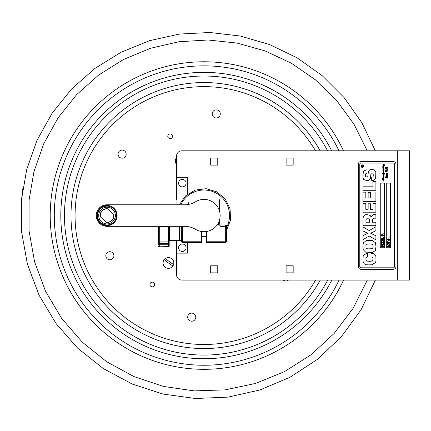 <?xml version="1.0" encoding="UTF-8"?>
<svg xmlns="http://www.w3.org/2000/svg" width="431" height="431" viewBox="0 0 431 431"><rect width="100%" height="100%" fill="white"/><g stroke="black" fill="none" stroke-linecap="round" stroke-linejoin="round"><path stroke-width="0.65" d="M201.487 241.193L182.663 241.193L182.663 242.486A1.293 1.293 0 0 1 181.37 241.193L181.37 226.329L181.37 241.193A1.293 1.293 0 0 0 182.663 242.486L201.487 242.486L201.487 231.517M206.503 231.517L206.503 242.486L225.327 242.486A1.293 1.293 0 0 0 226.62 241.193L226.62 226.329A1.293 1.293 0 0 0 225.327 225.036L220.909 225.036A1.293 1.293 0 0 1 219.616 223.743L219.616 219.691M188.374 204.439L188.374 202.732L188.374 204.439M226.62 231.118L226.62 227.39A25.531 25.531 0 0 0 215.301 192.657A25.531 25.531 0 0 0 180.842 204.779M225.327 242.486L225.327 241.193L226.62 241.193L226.62 236.403M218.323 223.026L218.323 223.743A2.586 2.586 0 0 0 220.909 226.329L220.909 225.036L225.327 225.036L225.327 241.193L206.503 241.193M220.909 226.329L226.62 226.329L226.62 227.39M176.521 164.432A5.387 5.387 0 0 1 176.521 157.687L176.521 163.053A59.257 59.257 0 0 0 175.87 163.397M167.794 268.303A5.387 5.387 0 0 1 164.13 259.721A5.387 5.387 0 0 1 173.391 260.841A5.387 5.387 0 0 1 167.794 268.303M213.011 111.51A4.041 4.041 0 0 1 219.955 112.351A4.041 4.041 0 0 1 215.759 117.949A4.041 4.041 0 0 1 213.011 111.51M118.401 155.726A4.041 4.041 0 0 1 122.598 150.128A4.041 4.041 0 0 1 125.351 156.561A4.041 4.041 0 0 1 118.401 155.726M109.388 259.764A4.041 4.041 0 0 1 106.635 253.331A4.041 4.041 0 0 1 113.585 254.166A4.041 4.041 0 0 1 109.388 259.764M194.979 319.592A4.041 4.041 0 0 1 188.029 318.757A4.041 4.041 0 0 1 192.231 313.159A4.041 4.041 0 0 1 194.979 319.592M288.436 280.085A4.041 4.041 0 0 1 283.307 280.085L288.436 280.085M172.308 135.361A2.36 2.36 0 0 1 169.857 138.631A2.36 2.36 0 0 1 168.252 134.876A2.36 2.36 0 0 1 172.308 135.361M150.392 283.086A2.36 2.36 0 0 1 154.449 283.576A2.36 2.36 0 0 1 151.998 286.847A2.36 2.36 0 0 1 150.392 283.086M219.955 112.351A4.041 4.041 0 0 1 217.827 117.652A4.041 4.041 0 0 1 212.526 115.524M164.281 259.532A59.257 59.257 0 0 0 172.89 265.986L171.139 264.866M171.991 265.421L171.182 264.893M173.03 264.176L172.023 263.519M173.591 264.532A57.646 57.646 0 0 1 165.488 258.449M187.727 194.085L187.727 177.739L176.952 177.739L176.952 204.779M176.952 226.329L176.952 227.029M176.952 240.493L176.952 253.153L187.727 253.153L187.727 242.486M182.34 186.871A3.75 3.75 0 0 1 179.091 181.246A3.75 3.75 0 0 1 185.589 181.246A3.75 3.75 0 0 1 182.34 186.871M182.34 251.515A3.75 3.75 0 0 1 179.091 245.891A3.75 3.75 0 0 1 185.589 245.891A3.75 3.75 0 0 1 182.34 251.515M181.37 227.029L179.969 227.029L179.969 240.493L181.37 240.493M117.103 215.554A10.075 10.075 0 0 0 107.028 205.479A10.075 10.075 0 0 0 96.959 215.554A10.075 10.075 0 0 0 107.028 225.628A10.075 10.075 0 0 0 117.103 215.554M116.456 215.554A9.428 9.428 0 0 0 107.028 206.126A9.428 9.428 0 0 0 97.605 215.554A9.428 9.428 0 0 0 107.028 224.982A9.428 9.428 0 0 0 116.456 215.554M116.435 215.554A9.407 9.407 0 0 0 107.028 206.147A9.407 9.407 0 0 0 97.621 215.554A9.407 9.407 0 0 0 107.028 224.96A9.407 9.407 0 0 0 116.435 215.554M115.379 215.554A8.351 8.351 0 0 0 107.028 207.203A8.351 8.351 0 0 0 98.683 215.554A8.351 8.351 0 0 0 107.028 223.904A8.351 8.351 0 0 0 115.379 215.554M106.468 222.245L106.829 222.568C111.699 222.084 114.08 219.395 113.967 214.498L113.606 214.18A6.718 6.718 0 0 1 106.468 222.245L100.455 216.928A6.718 6.718 0 0 1 107.594 208.857L107.233 208.539C102.362 209.024 99.981 211.713 100.094 216.604L100.455 216.928M113.606 214.18L107.594 208.857M195.669 229.405A21.55 21.55 0 0 0 184.57 226.329L107.028 226.329A10.775 10.775 0 0 1 96.258 215.554A10.775 10.775 0 0 1 107.028 204.779L184.57 204.779A21.55 21.55 0 0 0 195.669 201.703A16.162 16.162 0 0 1 216.314 226.011A16.162 16.162 0 0 1 195.669 229.405M384.129 164.879L384.484 165.31M383.816 172.578L383.008 172.33L383.816 172.578M382.636 167.212L382.383 166.781M382.222 235.525L382.771 235.66L382.771 235.256L382.222 235.121L382.222 235.525L382.771 235.66L382.771 235.256L382.222 235.121L382.222 235.525M388.331 238.187L387.916 237.842L388.331 238.187M387.636 242.631L387.377 243.353L387.377 241.619L387.636 242.346L389.532 242.346L389.532 242.631L387.636 242.631M388.444 245.056L389.333 244.399L388.428 243.747M387.803 243.924L387.582 244.399L388.455 243.747L387.803 243.924L387.83 244.894M387.798 245.207L387.334 244.399L387.625 243.704L389.285 243.704L389.581 244.399L389.285 245.094L387.625 245.094L387.334 244.399L387.625 243.704L388.509 243.445M387.803 244.878L388.455 245.056M383.574 245.142L381.715 245.142L382.981 245.702L381.715 246.435L383.574 246.704L381.419 246.704L381.419 246.311L382.62 245.772L381.419 245.255L381.419 244.856L383.574 244.856L383.574 245.142M383.369 243.59L382.496 242.933L381.844 243.111L381.844 244.065L382.496 244.242L383.369 243.59L382.496 242.933L381.844 243.111L381.844 244.065L381.844 243.111M383.326 244.285L381.667 244.285L381.376 243.59L381.667 242.895L383.326 242.895L383.617 243.59L383.326 244.285L381.667 244.285L381.376 243.59L381.667 242.895L383.326 242.895L383.617 243.59L383.202 244.377M383.181 241.22L383.326 241.818L383.181 241.22L382.496 240.924L381.796 241.247L381.667 242.033L383.326 242.033L383.181 241.22L382.496 240.924L381.796 241.247L381.667 241.818L381.796 241.247L382.496 240.924L381.796 241.247M382.227 234.943L382.766 235.073L382.965 234.685L382.965 235.121L383.574 235.278L382.965 235.31L382.965 235.703L383.574 236.043L382.965 235.892L382.766 236.263L382.766 235.843L382.227 235.709L382.028 236.096L382.028 235.66L381.419 235.509L382.028 235.471L382.028 235.078L381.419 234.739L382.028 234.89L382.227 234.518L382.227 234.943L382.766 235.073M383.574 233.963L383.159 233.618L383.574 233.963M362.39 164.868A1.293 1.293 0 0 1 363.511 166.808A1.293 1.293 0 0 1 361.27 166.808A1.293 1.293 0 0 1 362.39 164.868M383.089 171.355L383.143 170.687L383.019 171.042L383.493 171.301L383.843 171.021L382.448 169.938L383.811 170.164L382.906 169.302L383.854 169.431L382.9 168.591L383.822 168.726L382.9 168.101L383.251 168.058L382.906 167.551L383.805 167.697L382.906 166.889L383.789 167.023L382.96 166.555L382.9 166.226L383.337 166.366L382.9 165.784L383.849 165.757L383.401 165.407M383.251 168.058L382.906 167.551L383.805 167.697L382.906 166.889L383.789 167.023L382.96 166.555L382.9 166.226L383.337 166.366L382.9 165.784L383.768 165.822M383.789 167.023L383.59 166.754M383.849 165.757L382.9 164.804L382.906 164.292L383.881 164.502L383.746 164.13L384.242 164.631M383.606 165.456L383.014 164.577M384.581 164.863L384.484 165.412L383.746 164.793L384.069 165.967L383.159 166.021L384.069 166.749L383.757 166.765L384.069 167.928L383.326 167.918L384.069 168.914L383.757 169.135L384.069 171.209L383.746 171.603L384.069 172.082L383.746 172.319M384.484 165.412L384.01 164.852L384.484 165.412L384.727 165.181L383.59 164.13M383.762 167.422L384.069 167.223L383.762 167.422L384.069 167.928L383.326 167.918L384.069 168.914L383.757 169.135L384.069 169.625L383.746 171.603L384.069 172.082L383.698 172.281L384.069 172.761L383.757 173.036L384.721 174.113L383.644 174.016L384.069 174.614L383.757 174.835L384.069 176.063L383.159 176.112L384.005 176.548L383.757 176.855L384.069 177.324L383.698 177.524L384.064 178.811L383.536 179.118L382.329 178.768L384.064 179.916L382.345 179.759L384.064 180.713L383.843 180.982L383.886 180.578L382.125 179.511L383.703 179.587L382.146 178.423L383.816 178.585L382.9 177.588L382.9 177.006L383.811 177.136L382.96 176.645L382.9 176.322L383.337 176.457L382.9 175.88L383.849 175.848L382.906 175.008L383.854 175.131L382.9 174.291L383.822 174.426L382.636 173.698M384.069 168.914L383.757 169.135L384.069 171.209L383.746 171.603L384.069 172.082M383.757 169.135L384.069 169.625L383.757 169.135M383.698 172.281L384.032 173.682L384.624 173.774M384.069 172.761L383.757 173.036L384.069 173.542M383.746 174.108L384.069 176.063L383.202 176.08M384.069 174.614L383.762 175.552M383.477 176.457L384.069 176.845L383.698 177.524M383.757 176.855L384.069 177.324L383.757 176.855M383.547 169.13L382.9 168.591L383.698 168.812M383.595 169.836L382.976 169.663L383.595 169.836M382.205 173.434L382.372 173.041L383.719 173.623L383.288 172.923M382.933 172.508L382.9 171.764L383.811 171.888L383.261 171.49M383.606 173.036L383.051 172.114M382.27 173.214L382.949 173.434M382.631 173.698L382.292 173.553M383.358 173.882L382.135 173.154L382.933 173.289M382.949 179.511L383.703 179.587L382.146 178.423L383.547 178.752M382.507 179.027L382.157 178.698L382.507 179.027M382.884 180.088L382.216 179.49M382.329 179.872L382.125 179.511M383.962 180.46L383.843 180.982L383.886 180.578L383.046 180.126M383.843 180.982L383.886 180.578M383.148 179.231L384.064 179.916L382.345 179.759L383.008 180.018M384.069 178.003L383.757 178.283L384.069 178.003L383.757 178.283L384.064 178.811L383.536 179.118M383.773 173.962L384.721 174.113M383.746 164.793L384.069 165.967L383.202 165.989M382.9 166.226L383.337 166.366L383.084 165.628M383.251 167.67L383.682 167.794M383.31 170.908L383.019 171.042L383.493 171.301L383.843 171.021L383.353 170.547M383.843 171.021L383.59 170.606L383.843 171.021M383.143 170.687L382.9 170.956L383.595 171.608M382.933 175.999L383.768 175.913M382.911 177.685L383.051 177.356M383.17 177.448L383.655 177.944L383.008 177.572M383.008 164.777L383.784 164.992L383.148 164.669M385.756 176.166L386.004 176.597M387.426 173.305L387.113 173.828L387.437 175.352L386.526 175.406L387.372 175.843L387.124 176.15L387.442 176.608L386.348 176.613L386.273 176.257L387.162 176.408L386.268 175.611L386.704 175.751L386.451 175.013L387.216 175.142L386.273 174.183L386.51 173.914L386.392 174.269L386.86 174.528L387.21 174.248L386.763 173.795M386.354 174.447L386.51 173.914L386.392 174.269L386.86 174.528L387.21 174.248L386.273 173.203L386.505 172.933L386.957 173.521L387.205 172.928M387.21 174.248L386.273 173.203L386.505 172.933L386.957 173.521L387.113 172.831L387.437 173.429L387.113 173.828L387.437 175.352L386.769 175.439M387.113 173.828L387.437 173.429L387.119 174.83L387.421 174.302M387.162 176.408L386.268 175.611L386.704 175.751L386.451 175.013L387.135 175.207M386.268 175.611L386.704 175.751L386.451 175.013M386.704 175.751L386.284 175.245M386.526 175.406L386.758 175.676M386.354 173.467L386.963 173.833L386.273 173.203L386.963 173.833L386.273 173.203L386.505 172.933M387.216 175.142L386.763 174.787M387.135 176.807L386.348 176.613L387.135 176.807M386.381 173.278L386.866 173.531L386.51 173.187M386.235 170.159L385.605 170.293L386.672 170.66L385.977 170.962M385.729 170.784L385.546 170.073M386.241 171.015L386.672 170.66L386.505 170.347L386.672 170.66L386.241 171.015L385.508 170.272L386.122 169.771L387.437 170.773L385.869 170.105L385.605 170.293L386.268 170.633M385.815 169.825L387.388 170.843M386.3 177.911L385.503 177.4L385.745 176.942L385.869 177.717L386.839 177.098L387.442 177.787L387.162 178.315L386.855 178.138L387.334 177.739L387.006 177.389L386.025 177.971M386.435 177.303L386.839 177.098L387.442 177.787L387.162 178.315L386.855 178.138L387.334 177.739L387.006 177.389M386.057 177.971L385.503 177.4L385.745 176.942L385.998 177.136M385.503 177.4L385.745 176.942M385.61 177.459L385.923 177.168L385.61 177.459L386.036 177.669M386.957 168.505L387.437 168.871L387.41 169.625L385.955 168.677L385.653 168.93L386.138 169.065L386.106 169.453L385.508 168.769L386.262 168.37L387.14 169.405L386.99 168.429L387.437 168.871L387.302 169.609M385.815 168.305L387.14 169.405L387.119 168.726M386.138 169.065L386.106 169.453L385.508 168.769L385.96 168.279M387.992 239.695L387.992 239.302L387.377 239.151L387.992 239.119L387.992 238.742L388.186 239.167L388.73 239.297L388.924 238.914L388.924 239.35L389.532 239.501L388.924 239.534L389.532 240.266L388.924 240.115L388.73 240.493L388.73 240.067L388.186 239.938L387.992 240.32L387.992 239.884L387.377 239.733L387.992 239.695L387.992 239.302M389.042 243.553L389.581 244.399L389.285 245.094L388.455 245.352M387.345 244.566L387.652 243.682M387.625 243.704L388.25 243.456M390.594 183.121L390.594 247.766L386.284 247.766L386.284 183.121L390.594 183.121M389.279 246.419L389.279 245.454L389.532 246.704L387.377 246.704L387.377 246.419L389.279 246.419M389.123 238.187L389.532 237.842L389.123 238.187M380.255 247.766L380.255 183.121L384.565 183.121L384.565 247.766L380.255 247.766M382.965 235.121L383.574 235.278M383.574 235.461L382.965 235.31L382.965 235.703M381.672 240.024L382.265 240.024L382.265 239.038L382.518 240.024L383.321 240.024L383.321 238.963L383.574 240.315L381.419 240.315L381.419 238.963L381.672 240.024L382.265 240.024M381.521 241.188L381.419 241.834L381.591 241.058L382.496 240.622L383.401 241.064L383.574 242.324L381.419 242.324L381.424 241.608M381.419 241.834L381.715 240.907M382.238 240.643L383.466 241.182M383.401 241.064L383.574 241.829L383.401 241.064M382.76 244.522L382.292 244.533M381.909 244.431L381.613 244.237M381.387 243.757L381.791 242.804M365.811 203.421L365.811 209.304L368.144 209.304L368.144 203.804L370.536 203.804L370.536 209.304L373.063 209.304L373.063 203.303L375.902 203.303L375.902 212.785L362.977 212.785L362.977 203.421L365.811 203.421M366.064 264.704L368.289 264.871L366.064 264.704L364.136 263.68L363.015 261.299L363.161 255.664L366.167 253.6L367.595 253.547L367.595 256.989L366.043 257.598L365.854 259.16L366.754 261.121L370.601 261.31L372.519 260.906L373.025 259.047L372.777 257.485L371.016 256.903L371.016 253.487L372.939 253.536L374.383 254.004L375.891 256.418L375.967 260.798L375.584 262.571L371.657 264.79L368.289 264.871M375.902 222.213L375.902 225.693L362.977 225.693L362.977 219.163L363.371 216.276L364.863 214.853L366.964 214.557L370.245 215.425L371.005 216.998L373.542 214.66L375.902 214.66L375.902 218.194L374.183 218.194L372.465 219.643L372.465 222.213L375.902 222.213M365.946 219.632L365.946 222.213L369.534 222.213L369.534 219.465L368.941 218.231L367.481 218.108L365.946 219.632M366.415 169.884L367.013 169.906L367.013 173.203L366.135 173.294L365.607 173.903L365.526 175.013L365.66 176.473L366.797 177.125L367.74 176.753L368.457 171.398L369.739 169.836L371.813 169.523L374.13 169.825L375.843 172.287L375.665 178.596L373.036 180.546L371.716 180.6L371.716 177.313L373.106 176.818L373.284 174.889L372.901 173.181L371.98 172.933L370.983 173.397L370.391 178.412L369.055 180.212L366.738 180.6L363.678 179.522L362.967 177.367L362.88 175.078L363.597 170.983L366.415 169.884M359.783 266.622A1.185 1.185 0 0 0 360.968 267.807L393.287 267.807A1.185 1.185 0 0 0 394.473 266.622L394.473 164.27A1.185 1.185 0 0 0 393.287 163.085L360.968 163.085A1.185 1.185 0 0 0 359.783 164.27L359.783 266.622M383.391 168.252L382.9 168.101M383.805 167.697L382.976 167.228M383.337 166.366L382.9 165.784M383.477 166.366L384.005 166.458M383.757 170.611L384.069 171.209L383.746 171.603M383.757 174.835L384.069 175.325M383.703 179.587L383.267 179.382M383.816 178.585L382.9 177.588M382.9 177.082L383.698 177.216M383.811 177.136L382.96 176.645M382.9 176.322L383.337 176.457M383.849 175.848L382.976 175.363M383.854 175.131L383.547 174.83M382.9 171.84L383.698 171.974M383.019 171.042L383.493 171.301M383.423 170.229L383.811 170.164M385.772 171.592L386.111 172.012L385.508 171.263L386.031 171.312L387.442 172.023L385.772 171.592M386.963 173.833L386.273 173.203M386.844 175.751L387.372 175.843L387.124 176.15M386.273 176.274L387.065 176.478M386.968 174.835L386.273 174.183M385.869 177.717L386.839 177.098M387.41 169.625L386.731 169.151M386.591 169L385.955 168.677M385.917 166.835L385.508 167.33L385.987 167.955L385.508 167.33L385.917 166.835L386.392 167.314L386.855 166.937L387.442 167.691L387.054 168.198L386.855 167.896L387.34 167.664L386.833 167.32L386.467 167.681L385.901 167.174L385.626 167.438L385.987 167.955L385.508 167.33L385.917 166.835L386.392 167.314M365.811 192.167L365.811 198.055L368.144 198.055L368.144 192.555L370.536 192.555L370.536 198.055L373.063 198.055L373.063 192.054L375.902 192.054L375.902 201.536L362.977 201.536L362.977 192.167L365.811 192.167M363.247 249.673L362.88 246.273L363.328 242.868L366.156 240.627L372.4 240.6L375.417 242.701L375.999 246.71L375.293 250.567L372.621 252.356L365.65 252.162L363.247 249.673M362.977 230.924L362.977 226.905L369.243 230.553L375.902 226.706L375.902 230.687L370.671 233.214L375.902 235.811L375.902 239.884L369.243 235.999L362.977 239.636L362.977 235.606L367.718 233.306L362.977 230.924M362.977 190.281L362.977 186.801L372.928 186.801L372.928 181.376L375.902 181.376L375.902 190.281L362.977 190.281M393.287 161.577A2.694 2.694 0 0 1 395.981 164.27L395.981 266.622A2.694 2.694 0 0 1 393.287 269.316L360.968 269.316A2.694 2.694 0 0 1 358.274 266.622L358.274 164.27A2.694 2.694 0 0 1 360.968 161.577L393.287 161.577M366.032 248.024L367.648 248.908L372.228 248.709L372.95 247.728L372.923 245.158C373.02 244.35 371.813 243.968 369.302 244.016C366.883 243.951 365.763 244.334 365.941 245.169L366.032 248.024M387.415 167.449L387.119 167.907M387.442 167.691L387.054 168.198M386.521 167.637L385.901 167.174M387.34 167.664L386.833 167.32M386.591 171.457L387.324 172.071M387.146 171.613L387.442 172.023M385.616 171.57L385.578 171.199M362.39 165.084A1.077 1.077 0 0 0 361.458 166.7A1.077 1.077 0 0 0 363.322 166.7A1.077 1.077 0 0 0 362.39 165.084M361.808 166.458L362.234 166.458L362.018 165.768L361.808 166.458M362.018 165.768L361.808 166.048L362.018 165.768L362.234 166.086M362.956 166.458L361.663 166.625L362.018 165.596L362.369 165.957L362.956 165.488L362.385 166.258L362.956 166.625L361.663 166.625M361.663 166.054L362.018 165.596L361.663 166.054L362.018 165.596L361.663 166.054L362.018 165.596L362.369 165.957L362.956 165.703M362.686 165.876L362.39 166.161M362.018 165.596L362.369 165.957M381.591 241.058L382.496 240.622M383.321 238.365L383.321 237.4L383.574 238.65L381.419 238.65L381.419 238.365L383.321 238.365M381.958 233.618L382.367 233.963L381.958 233.618M387.992 239.119L387.992 238.742M388.924 239.534L388.924 239.932M388.735 239.485L388.18 239.35L388.18 239.749L388.735 239.884L388.735 239.485M176.521 240.493L176.521 274.698A5.387 5.387 0 0 0 181.909 280.085L397.328 280.085L397.328 150.802L409.45 150.802L409.45 280.085L375.401 280.085L361.022 309.824L341.487 336.552L317.523 359.282L289.988 377.27L259.812 389.996L227.972 397.129L195.448 398.503L163.209 394.106L132.22 384.053L103.424 368.629L77.736 348.237L56.014 323.476L39.022 295.106L27.401 264.111L21.55 231.7L21.555 199.359L26.722 169.496L36.991 140.366L52.108 113.208L71.594 89.001L94.809 68.497L121.036 52.259L149.492 40.697L179.377 34.06L209.881 32.497L240.202 36.015L269.547 44.533L297.126 57.846L322.183 75.635L344.003 97.465L361.905 122.76L375.315 150.802M397.328 150.802L181.909 150.802A5.387 5.387 0 0 0 176.521 156.189L176.521 199.715L176.952 199.715M210.694 158.042L217.763 158.042L217.763 165.111L210.694 165.111L210.694 158.042M293.177 265.782L293.177 272.85L286.114 272.85L286.114 265.782L293.177 265.782M217.763 272.85L210.694 272.85L210.694 265.782L217.763 265.782L217.763 272.85M293.177 165.111L286.114 165.111L286.114 158.042L293.177 158.042L293.177 165.111M219.616 199.715L219.616 211.416M168.332 226.329L168.332 232.234L169.194 232.04L169.194 226.329M169.194 227.008L169.151 226.604L169.625 227.029L179.538 227.029L179.538 240.493L169.625 240.493L169.625 227.029M169.194 231.372L169.194 226.803M168.332 232.234L168.332 236.037L169.194 236.15L169.194 232.04M158.419 227.105L158.419 244.237M168.332 236.037L168.332 246.618A0.862 0.684 0 0 0 169.194 245.934L169.194 236.15M168.413 241.279L169.625 240.493M181.37 241.193L182.663 241.193L182.663 226.329M218.323 223.743L219.616 223.743M180.842 226.329A25.531 25.531 0 0 0 181.182 227.029M315.605 280.085A128.923 128.923 0 0 1 79.229 183.067A128.923 128.923 0 0 1 315.476 150.802M320.292 280.085A133.001 133.001 0 0 1 75.091 182.798A133.001 133.001 0 0 1 320.168 150.802M327.695 280.085A139.52 139.52 0 0 1 68.481 182.356A139.52 139.52 0 0 1 327.582 150.802A139.52 139.52 0 0 0 89.163 136.304A139.52 139.52 0 0 0 187.302 354.072M221.13 73.399A143.184 143.184 0 0 1 331.703 150.802A143.184 143.184 0 0 0 86.696 133.438A143.184 143.184 0 0 0 186.86 357.708A143.184 143.184 0 0 0 331.811 280.085A143.184 143.184 0 0 1 64.774 182.097A143.184 143.184 0 0 1 221.13 73.399M339.073 280.085A149.702 149.702 0 0 1 58.185 181.64A149.702 149.702 0 0 1 338.971 150.802M343.577 280.085A153.781 153.781 0 0 1 54.069 181.343A153.781 153.781 0 0 1 343.48 150.802A153.781 153.781 0 0 0 79.563 125.195A153.781 153.781 0 0 0 185.594 368.23M169.097 226.329A0.862 0.636 180 0 1 168.332 226.668L159.281 226.668L159.281 226.329M168.332 246.618L159.281 246.796L159.281 226.668A0.862 0.636 0 0 1 158.516 226.329M169.194 242.47A0.862 0.576 180 0 0 168.332 241.888L159.281 241.888A0.862 0.576 180 0 0 158.419 242.47M168.332 243.585L159.281 243.585A0.862 0.576 0 0 0 158.419 244.167A0.862 0.587 180 0 0 159.281 244.749L168.332 244.749A0.862 0.587 180 0 0 169.194 244.167A0.862 0.576 0 0 0 168.332 243.585M169.194 245.934A0.862 0.862 0 0 1 168.332 246.796L159.281 246.796A0.862 0.862 0 0 1 158.419 245.934A0.862 0.684 0 0 0 159.281 246.618M179.705 227.196L179.307 226.329M179.307 204.779L185.707 195.776L195.178 190.103L206.137 188.703L216.728 191.822L225.187 198.928L230.073 208.825L230.585 219.858L226.62 230.165M367.32 280.085L353.156 308.235L334.154 333.438L311.02 354.788L284.557 371.597L255.658 383.396L225.235 389.872L194.214 390.89L163.516 386.435L134.041 376.629L106.678 361.738L82.294 342.16L61.687 318.455L45.584 291.345L34.577 261.768L29.049 230.86L29.071 200.027L33.979 171.565L43.72 143.787L58.061 117.868L76.551 94.728L98.597 75.08L123.508 59.467L150.559 48.267L179 41.732L208.06 39.991L236.991 43.073L265.038 50.89L291.464 63.271L315.551 79.924L336.616 100.434L354.029 124.284L367.228 150.802M22.935 187.938L21.55 199.359M206.503 236.56L201.487 236.56M179.969 227.46L179.538 227.029M179.969 240.062L179.538 240.493"/></g></svg>
